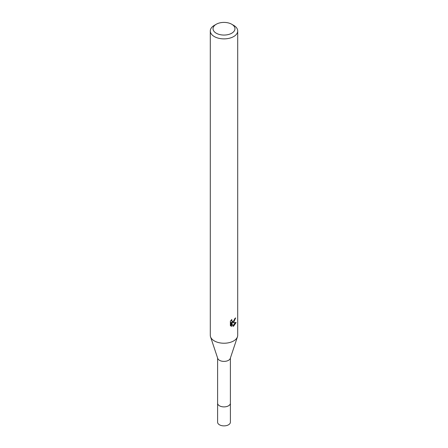 <?xml version="1.0" encoding="UTF-8"?>
<svg xmlns="http://www.w3.org/2000/svg" width="448" height="448" viewBox="0 0 448 448"><rect width="100%" height="100%" fill="white"/><g stroke="black" fill="none" stroke-linecap="round" stroke-linejoin="round"><path stroke-width="0.67" d="M231.75 24.254L233.688 25.374A13.703 7.913 180 0 1 237.703 30.968L237.703 335.322A13.703 7.913 180 0 1 237.457 336.812L230.278 358.394A6.39 3.69 180 0 1 228.519 360.31A6.39 3.69 180 0 1 222.124 361.228A6.39 3.69 180 0 1 217.722 358.394L210.543 336.812A13.703 7.913 180 0 1 210.297 335.322L210.297 30.968A13.703 7.913 180 0 1 214.312 25.374L216.25 24.254A10.965 6.328 180 0 1 231.75 24.254A10.965 6.328 180 0 1 231.75 33.208A10.965 6.328 180 0 1 216.25 33.208A10.965 6.328 180 0 1 216.25 24.254L214.312 25.374M230.39 403.066A6.395 3.69 180 0 1 230.395 403.2A6.39 3.69 180 0 1 228.519 405.81A6.39 3.69 180 0 1 221.553 406.61A6.39 3.69 180 0 1 217.61 403.2A6.395 3.69 180 0 1 217.61 403.066M237.457 336.812A13.703 7.913 180 0 1 233.688 340.917A13.703 7.913 180 0 1 219.979 342.882A13.703 7.913 180 0 1 210.543 336.812M233.688 322.263L232.378 322.762L236.13 322.521L233.688 326.071L233.044 326.34L231.627 322.795L231.627 326.374L230.373 325.64L230.373 321.227L231.818 319.441L231.622 320.314L232.154 321.367L233.688 321.082L234.825 318.584A13.703 7.913 0 0 0 235.659 317.89L233.688 322.263M237.703 30.968A13.703 7.913 180 0 1 233.688 36.562A13.703 7.913 180 0 1 218.758 38.276A13.703 7.913 180 0 1 210.297 30.968M234.27 320.404L231.728 322.381L232.378 322.762M232.837 325.802L235.273 322.689M230.647 325.892L230.966 325.993L230.966 322.414L231.627 322.795M230.966 325.993L231.627 326.374M234.786 319.043L234.898 318.522M232.154 321.367L231.011 320.32M217.605 403.2A6.395 3.69 180 0 0 219.475 405.815A6.395 3.69 180 0 0 226.447 406.616A6.395 3.69 180 0 0 230.395 403.2L230.395 422.19A6.395 3.69 180 0 1 226.447 425.6A6.395 3.69 180 0 1 219.475 424.799A6.395 3.69 180 0 1 217.605 422.19L217.61 358.047M230.39 403.2L230.39 358.047"/></g></svg>
